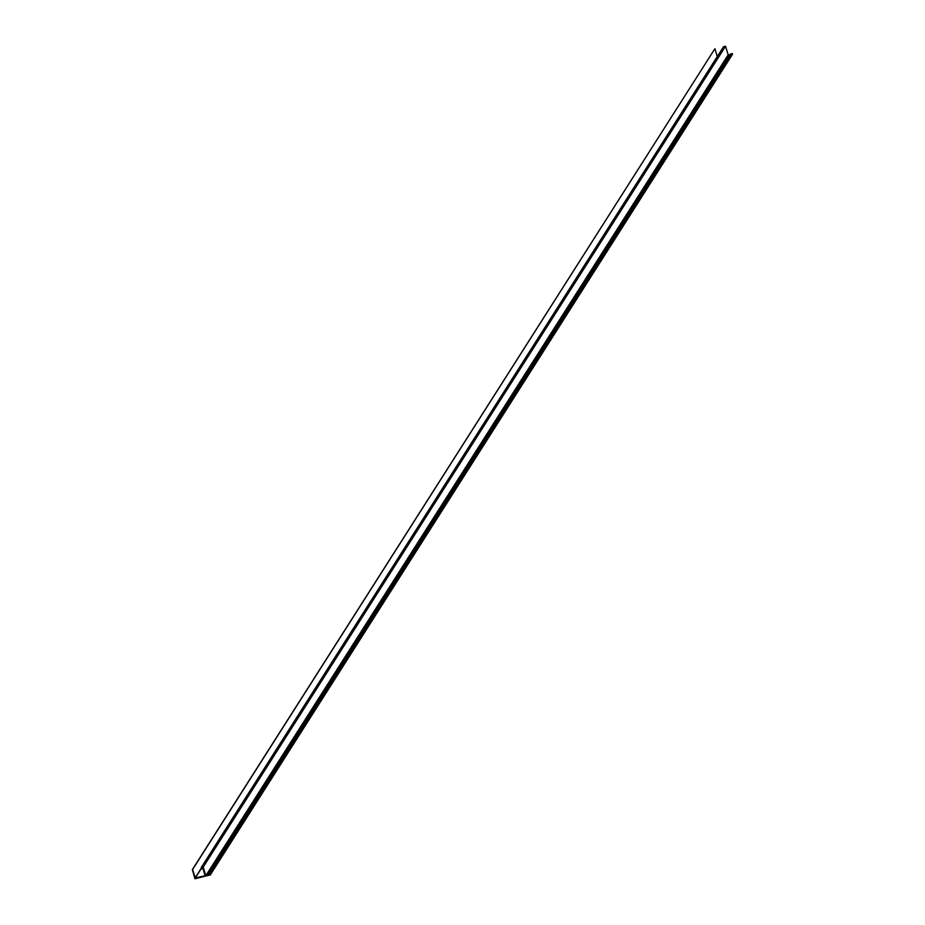<?xml version="1.0" encoding="UTF-8"?>
<svg xmlns="http://www.w3.org/2000/svg" width="925" height="925" viewBox="0 0 925 925"><rect width="100%" height="100%" fill="white"/><g stroke="black" fill="none" stroke-linecap="round" stroke-linejoin="round"><path stroke-width="1.39" d="M208.796 874.749L205.847 875.651L203.211 867.083L725.535 46.25L723.535 46.712L201.211 867.546L201.488 869.188L202.818 867.962L205.153 875.697L195.302 878.01L192.573 869.546L714.898 48.713L192.365 869.593L194.955 878.75L210.299 874.923L208.796 874.749L730.565 54.055M210.31 874.9L732.623 54.089L731.906 53.569L209.593 874.391L731.906 53.569M717.291 56.518L714.898 48.713M731.86 53.638L209.432 874.426M731.687 53.685L209.258 874.472M730.253 54.471L728.172 54.818L725.535 46.25M203.211 867.083L201.211 867.546M210.172 874.599L732.496 53.777M195.302 878.01L201.303 868.575M195.14 877.906L201.384 868.101M209.605 874.391L731.929 53.557M209.247 874.472L731.559 53.662L209.235 874.483M208.31 874.772L730.634 53.951M206.009 875.744L728.345 54.922M205.847 875.651L728.172 54.818M210.299 874.923L732.623 54.089M208.241 874.807L730.565 53.985"/></g></svg>
